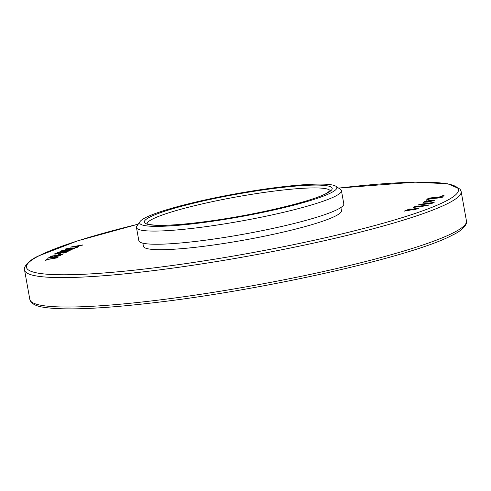 <?xml version="1.0" encoding="UTF-8"?>
<svg xmlns="http://www.w3.org/2000/svg" width="491" height="491" viewBox="0 0 491 491"><rect width="100%" height="100%" fill="white"/><g stroke="black" fill="none" stroke-linecap="round" stroke-linejoin="round"><path stroke-width="0.74" d="M77.67 246.869L78.689 246.55L76.731 246.623L82.66 244.948L70.225 247.12L77.67 246.869M82.691 245.101L70.225 247.12M69.335 248.115L65.076 249.066L65.094 249.496L68.765 248.415L74.35 248.385L76.866 247.169L73.797 248.262L69.335 248.115L65.076 249.066L65.094 249.496M77.302 247.163L76.123 247.304M65.837 249.373L66.175 248.974L65.837 249.373M62.05 250.692L68.458 250.355L57.883 252.521L67.826 251.269L59.006 252.184L70.575 250.097L62.842 250.422L72.828 249.066L61.639 250.711M57.496 252.552L57.883 252.521M57.122 253.258L54.82 253.755C54.139 254.099 54.71 254.172 56.539 253.976L63.689 252.337L64.775 252.478L62.842 253.123L66.009 252.325C66.751 251.938 66.107 251.852 64.063 252.073L56.925 253.718L56.023 253.595L57.097 253.098L54.532 254.013M66.009 252.325L66.316 252.036M62.848 253.141L63.394 253.086M64.8 252.632L63.713 253.031M59.374 254.332L60.503 253.7L59.319 253.865L58.19 254.498L59.374 254.332M58.196 254.522L58.681 254.473M60.503 253.7L59.319 253.865M50.346 256.425L51.831 256.548L52.433 256.394L51.702 256.216L60.356 254.958L59.724 255.357L60.258 255.32L62.523 254.185L50.254 256.406M62.523 254.185L61.307 254.356M57.778 257.161L55.821 257.155L56.827 256.4L59.841 255.627L47.811 258.07L57.778 257.161M60.295 255.639L48.357 257.855M58.521 256.971L55.821 257.155M46.633 260.046L47.136 259.561L57.594 257.806L47.375 259.334L47.879 258.849L47.283 258.91L45.325 260.248L46.633 260.046M57.594 257.806L47.375 259.334M427.336 205.68L424.549 205.723L429.14 204.857L427.336 205.68M428.913 200.96L423.96 201.807L430.423 200.303L434.621 200.181L428.913 200.96M434.247 200.524L428.14 202.04L423.371 202.249L434.247 200.524M430.312 198.757L426.354 200.107L428.134 198.376L442.403 197.044L441.747 197.683L430.312 198.757M425.138 205.373L423.377 206.171L413.06 207.46L414.827 206.662L425.138 205.373M434.173 202.384L432.688 203.151L418.013 205.128L419.492 204.36L434.173 202.384M407.082 209.97L409.463 209.019L412.004 209.098L407.082 209.97M414.097 210.007L411.734 209.958L416.307 209.129L414.097 210.007M442.814 195.663L444.017 195.473L442.606 196.842L428.336 198.18L440.108 196.83L442.814 195.663L444.042 195.627M404.056 211.173L406.444 210.222L419.339 207.92L416.902 208.89L404.056 211.173M142.856 243.168L143.421 246.279A100.606 11.735 -10.2 0 0 226.603 243.045A100.606 11.735 -10.2 0 0 335.734 215.911A100.606 11.735 -10.2 0 0 341.454 210.651L340.889 207.54M136.467 227.548L138.836 240.713A104.129 12.146 -10.2 0 0 224.933 237.362A104.129 12.146 -10.2 0 0 337.888 209.276A104.129 12.146 -10.2 0 0 343.804 203.833L341.435 190.668A104.129 12.146 169.8 0 1 335.519 196.112A104.129 12.146 169.8 0 1 222.57 224.197A104.129 12.146 169.8 0 1 136.467 227.548A104.129 12.146 169.8 0 1 136.921 226.013L140.107 221.502A100.17 11.686 -10.2 0 0 216.795 220.631A100.17 11.686 -10.2 0 0 331.149 192.736A100.17 11.686 -10.2 0 0 335.918 186.267A100.17 11.686 -10.2 0 0 248.262 191.65A100.17 11.686 -10.2 0 0 145.361 217.734A100.17 11.686 -10.2 0 0 140.107 221.502M335.918 186.267L340.478 189.391A104.129 12.146 169.8 0 1 341.435 190.668M404.811 211.044L406.444 210.222M406.474 210.381L418.608 208.215M428.367 198.333L440.108 196.83M440.139 196.983L442.839 195.817M412.52 209.976L415.57 209.424M407.831 209.835L409.463 209.019M409.494 209.178L411.262 209.227M418.455 205.066L419.492 204.36M419.523 204.514L433.756 202.599M413.091 207.613L414.827 206.662M414.852 206.815L425.169 205.526M426.384 200.26L428.134 198.376M428.158 198.536L442.428 197.198M423.402 202.341L433.424 200.659M424.261 201.856L429.324 200.635L434.572 200.125M425.482 205.711L428.539 205.134M47.909 259.009L47.283 258.91M47.314 259.064L46.577 259.058M46.602 259.211L45.356 260.408M60.319 255.793L59.865 255.78M48.388 258.008L47.842 258.223M55.526 256.652L54.716 257.437L49.376 257.836L55.526 256.652L54.685 257.278L49.376 257.836M52.457 256.548L51.702 256.216M59.755 255.51L60.356 254.958M62.553 254.338L62.038 254.369M61.338 254.516L60.761 254.706M60.792 254.86L50.763 256.161M50.788 256.314L50.352 256.468M60.534 253.853L60.031 253.884M59.343 254.019L58.214 254.657M66.033 252.478C66.782 252.092 66.132 252.006 64.094 252.227L64.063 252.073M64.094 252.227L56.925 253.718M56.956 253.878L56.054 253.755M59.27 251.963L68.458 250.355M59.294 252.116L57.858 252.319M57.889 252.472L57.515 252.644M68.452 251.153L59.006 252.184M70.673 250.146L62.842 250.422M72.889 249.115L62.922 250.214M62.946 250.367L62.007 250.416M62.038 250.57L61.645 250.748M65.107 249.219L65.125 249.649M65.862 249.526L66.199 249.133M77.332 247.317L76.897 247.323M76.148 247.458L73.797 248.262M73.828 248.415L72.913 248.115M72.944 248.268L69.36 248.268M78.713 246.703L76.731 246.623M77.897 245.881L75.884 246.82L71.815 246.82L77.897 245.881L75.853 246.666L71.815 246.82M453.85 232.538A221.809 25.876 -10.2 0 0 466.45 220.932C467.806 222.84 463.97 229.831 452.733 234.95C413.649 256.437 261.556 290.666 150.976 303.07C99.188 309.017 63.284 310.398 43.263 307.213C37.261 306.298 33.149 304.53 30.921 301.91L29.847 299.492A221.809 25.876 -10.2 0 0 213.247 292.354A221.809 25.876 -10.2 0 0 453.85 232.538M466.45 220.932L461.153 191.508A221.809 25.876 169.8 0 1 448.553 203.114A221.809 25.876 169.8 0 1 207.951 262.93A221.809 25.876 169.8 0 1 24.55 270.068C23.194 268.16 27.03 261.169 38.267 256.05L77.609 240.86L138.241 224.148M138.223 224.172A219.434 25.6 -10.2 0 0 38.936 255.842A219.434 25.6 -10.2 0 0 169.984 265.815A219.434 25.6 -10.2 0 0 445.932 201.089A219.434 25.6 -10.2 0 0 338.612 188.114M149.73 217.145A95.457 11.14 169.8 0 1 269.774 188.986A95.457 11.14 169.8 0 1 326.779 193.325A95.457 11.14 169.8 0 1 206.736 221.484A95.457 11.14 169.8 0 1 149.73 217.145M330.191 190.778A93.081 10.857 -10.2 0 0 252.043 194.27A93.081 10.857 -10.2 0 0 152.351 219.17A93.081 10.857 -10.2 0 0 147.048 223.73M461.153 191.508L460.079 189.09L447.737 183.787L415.165 182.161L338.587 188.096M146.87 223.614C148.153 223.81 144.98 224.191 155.248 225.185C167.406 225.774 185.985 224.338 210.983 220.882C256.897 214.598 311.521 201.519 326.11 193.534L330.314 190.606M29.847 299.492L24.55 270.068"/></g></svg>
